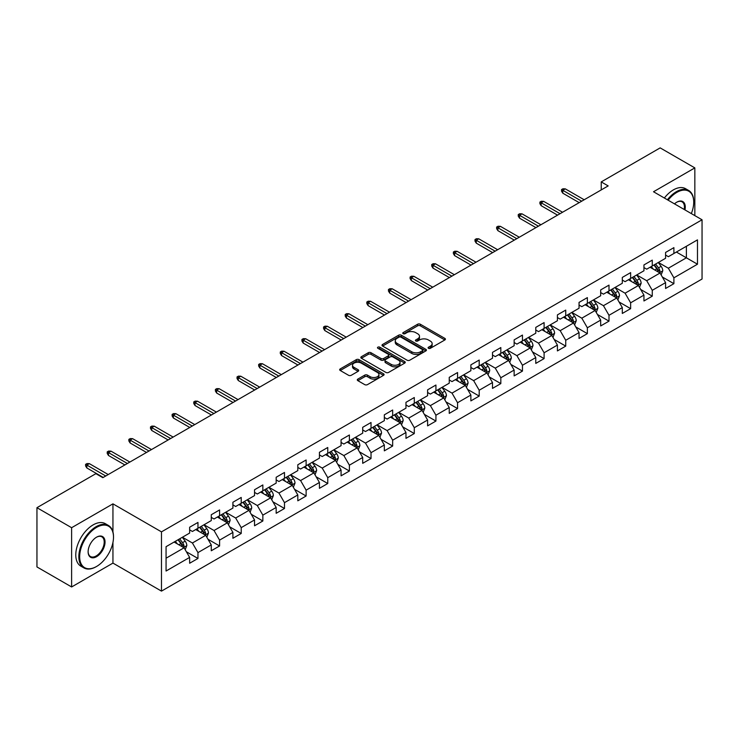 <?xml version="1.0" encoding="UTF-8"?>
<svg xmlns="http://www.w3.org/2000/svg" width="739" height="739" viewBox="0 0 739 739"><rect width="100%" height="100%" fill="white"/><g stroke="black" fill="none" stroke-linecap="round" stroke-linejoin="round"><path stroke-width="1.11" d="M428.481 348.309A1.349 0.776 0 0 0 430.384 348.309L444.85 339.958A1.921 1.108 0 0 0 445.414 339.173A1.921 1.108 0 0 0 444.85 338.388L420.343 324.236A1.921 1.108 0 0 0 417.618 324.236L403.161 332.587A1.349 0.776 0 0 0 402.764 333.141A1.349 0.776 0 0 0 403.161 333.686A1.349 0.776 0 0 0 405.064 333.686L406.94 332.605A6.161 3.556 0 0 1 415.651 332.605L417.692 333.788A6.161 3.556 0 0 1 419.493 336.3A6.161 3.556 0 0 1 417.692 338.813L415.817 339.894A1.349 0.776 0 0 0 415.42 340.448A1.349 0.776 0 0 0 415.817 340.993A1.349 0.776 0 0 0 417.72 340.993L419.595 339.912A6.161 3.556 0 0 1 428.306 339.912L430.347 341.095A6.161 3.556 0 0 1 432.149 343.607A6.161 3.556 0 0 1 430.347 346.129L428.481 347.21A1.349 0.776 0 0 0 428.084 347.755A1.349 0.776 0 0 0 428.481 348.309L428.481 347.21M357.861 379.089A1.921 1.108 0 0 0 357.297 379.883A1.921 1.108 0 0 0 357.861 380.668L364.743 384.631A1.921 1.108 0 0 0 367.459 384.631L383.523 375.357A1.921 1.108 0 0 0 384.086 374.571A1.921 1.108 0 0 0 383.523 373.786L359.025 359.644A1.921 1.108 0 0 0 356.3 359.644L340.236 368.918A1.921 1.108 0 0 0 339.672 369.703A1.921 1.108 0 0 0 340.236 370.488L348.54 375.283A1.921 1.108 0 0 0 351.265 375.283L358.138 371.311A1.921 1.108 0 0 0 358.701 370.525A1.921 1.108 0 0 0 358.138 369.74L354.018 367.366A5.145 2.974 0 0 1 352.512 365.26A5.145 2.974 0 0 1 355.69 362.516A5.145 2.974 0 0 1 361.297 363.163L377.435 372.474A5.145 2.974 0 0 1 378.941 374.571A5.145 2.974 0 0 1 375.763 377.324A5.145 2.974 0 0 1 370.147 376.678L367.459 375.126A1.921 1.108 0 0 0 364.743 375.126L357.861 379.089L357.861 380.668M112.947 503.85L71.618 527.711L36.95 507.693L36.95 566.942L71.618 586.96L112.947 563.1L161.481 591.117L161.481 531.868L112.947 503.85L112.947 531.969M694.836 215.612L694.836 167.892L653.516 191.752L702.05 219.779L161.481 531.868M694.836 167.892L660.167 147.883L601.232 181.905L601.232 189.914M36.95 507.693L95.885 473.662L102.823 477.671L608.169 185.914L601.232 181.905M407.069 360.189A1.921 1.108 0 0 0 409.794 360.189L425.858 350.914A1.921 1.108 0 0 0 426.421 350.129A1.921 1.108 0 0 0 425.858 349.344L401.351 335.201A1.921 1.108 0 0 0 398.635 335.201L382.571 344.476A1.921 1.108 0 0 0 382.008 345.261A1.921 1.108 0 0 0 382.571 346.046L407.069 360.189M378.414 348.596A1.349 0.776 0 0 1 379.781 348.79L379.781 347.182L404.686 361.565A1.921 1.108 0 0 1 405.249 362.35A1.921 1.108 0 0 1 404.686 363.135L388.631 372.41A1.921 1.108 0 0 1 385.906 372.41L361.399 358.267L368.281 354.332L368.281 352.725L361.399 356.697A1.921 1.108 0 0 0 360.835 357.482A1.921 1.108 0 0 0 361.399 358.267L361.399 356.697M368.281 354.332A1.921 1.108 0 0 1 370.996 354.332L370.996 352.725A1.921 1.108 0 0 0 368.281 352.725M370.996 352.725L380.936 358.461A1.921 1.108 0 0 0 383.661 358.461L388.215 355.828A1.921 1.108 0 0 0 388.779 355.043A1.921 1.108 0 0 0 388.215 354.258L377.878 348.281A1.349 0.776 0 0 1 377.481 347.736A1.349 0.776 0 0 1 378.313 347.016A1.349 0.776 0 0 1 379.781 347.182M161.481 591.117L702.05 279.028L702.05 219.779M186.376 551.765L197.96 558.453L197.96 552.606L211.271 544.92L211.271 550.767L219.585 545.964L219.585 540.117L232.905 532.431L232.905 538.278L241.219 533.475L241.219 527.628L254.539 519.942L254.539 525.789L262.853 520.986L262.853 515.138L276.174 507.453L276.174 513.3L284.487 508.497L284.487 502.649L297.808 494.964L297.808 500.811L306.122 496.008L306.122 490.16L319.433 482.475L319.433 488.313L327.756 483.509L327.756 477.671L341.067 469.986L341.067 475.824L349.39 471.02L349.39 465.182L362.701 457.487L362.701 463.335L371.024 458.531L371.024 452.684L384.335 444.998L384.335 450.845L392.658 446.042L392.658 440.195L405.97 432.509L405.97 438.356L414.293 433.553L414.293 427.705L427.604 420.02L427.604 425.867L435.927 421.064L435.927 415.216L449.238 407.531L449.238 413.378L457.561 408.575L457.561 402.727L470.872 395.042L470.872 400.889L479.195 396.086L479.195 390.238L492.507 382.553L492.507 388.4L500.83 383.587L500.83 377.749L514.141 370.063L514.141 375.902L522.464 371.098L522.464 365.26L535.775 357.574L535.775 363.412L544.098 358.609L544.098 352.771L557.409 345.076L557.409 350.923L565.732 346.12L565.732 340.273L579.043 332.587L579.043 338.434L587.366 333.631L587.366 327.783L600.678 320.098L600.678 325.945L609.001 321.142L609.001 315.294L622.312 307.609L622.312 313.456L630.635 308.653L630.635 302.805L643.946 295.12L643.946 300.967L652.269 296.163L652.269 290.316L665.58 282.631L665.58 288.478L673.894 283.674L673.894 277.827L697.477 264.211L697.477 239.87L686.383 246.281L686.383 257.809L697.477 264.211M197.96 558.453L189.637 563.257L189.637 557.409L166.063 571.025L166.063 546.684L189.637 533.068L189.637 527.23L197.96 522.427L197.96 528.265L211.271 520.579L211.271 514.741L219.585 509.938L219.585 515.776L232.905 508.09L232.905 502.252L241.219 497.439L241.219 503.287L254.539 495.601L254.539 489.754L262.853 484.95L262.853 490.798L276.174 483.112L276.174 477.265L284.487 472.461L284.487 478.309L297.808 470.623L297.808 464.776L306.122 459.972L306.122 465.819L319.433 458.134L319.433 452.286L327.756 447.483L327.756 453.33L341.067 445.645L341.067 439.797L349.39 434.994L349.39 440.841L362.701 433.156L362.701 427.308L371.024 422.505L371.024 428.352L384.335 420.657L384.335 414.819L392.658 410.016L392.658 415.854L405.97 408.168L405.97 402.33L414.293 397.527L414.293 403.365L427.604 395.679L427.604 389.832L435.927 385.028L435.927 390.876L449.238 383.19L449.238 377.343L457.561 372.539L457.561 378.386L470.872 370.701L470.872 364.854L479.195 360.05L479.195 365.897L492.507 358.212L492.507 352.364L500.83 347.561L500.83 353.408L514.141 345.723L514.141 339.875L522.464 335.072L522.464 340.919L535.775 333.234L535.775 327.386L544.098 322.583L544.098 328.43L557.409 320.744L557.409 314.897L565.732 310.094L565.732 315.932L579.043 308.246L579.043 302.408L587.366 297.605L587.366 303.443L600.678 295.757L600.678 289.919L609.001 285.115L609.001 290.954L622.312 283.268L622.312 277.421L630.635 272.617L630.635 278.464L643.946 270.779L643.946 264.931L652.269 260.128L652.269 265.975L665.58 258.29L665.58 252.442L673.894 247.639L673.894 253.486L697.477 239.87M195.733 529.549L205.719 535.313L192.408 542.999L182.422 537.235M189.637 529.872L192.408 531.47L197.96 528.265M192.408 542.999L197.96 552.606M205.719 535.313L211.271 544.92M217.368 517.06L227.353 522.824L214.042 530.51L204.056 524.745M211.271 517.383L214.042 518.981L219.585 515.776M214.042 530.51L219.585 540.117M227.353 522.824L232.905 532.431M239.002 504.571L248.988 510.335L235.676 518.021L225.691 512.256M232.905 504.894L235.676 506.492L241.219 503.287M235.676 518.021L241.219 527.628M248.988 510.335L254.539 519.942M260.636 492.082L270.622 497.846L257.311 505.531L247.325 499.767M254.539 492.396L257.311 494.003L262.853 490.798M257.311 505.531L262.853 515.138M270.622 497.846L276.174 507.453M282.27 479.593L292.256 485.357L278.945 493.042L268.959 487.278M276.174 479.907L278.945 481.514L284.487 478.309M278.945 493.042L284.487 502.649M292.256 485.357L297.808 494.964M303.905 467.103L313.89 472.868L300.579 480.553L290.593 474.789M297.808 467.417L300.579 469.025L306.122 465.819M300.579 480.553L306.122 490.16M313.89 472.868L319.433 482.475M325.539 454.605L335.524 460.379L322.213 468.064L312.227 462.3M319.433 454.928L322.213 456.526L327.756 453.33M322.213 468.064L327.756 477.671M335.524 460.379L341.067 469.986M347.173 442.116L357.159 447.88L343.847 455.566L333.862 449.802M341.067 442.439L343.847 444.037L349.39 440.841M343.847 455.566L349.39 465.182M357.159 447.88L362.701 457.487M368.807 429.627L378.793 435.391L365.482 443.077L355.496 437.312M362.701 429.95L365.482 431.548L371.024 428.352M365.482 443.077L371.024 452.684M378.793 435.391L384.335 444.998M390.441 417.138L400.427 422.902L387.116 430.588L377.13 424.823M384.335 417.461L387.116 419.059L392.658 415.854M387.116 430.588L392.658 440.195M400.427 422.902L405.97 432.509M412.076 404.649L422.061 410.413L408.75 418.098L398.764 412.334M405.97 404.972L408.75 406.57L414.293 403.365M408.75 418.098L414.293 427.705M422.061 410.413L427.604 420.02M433.71 392.16L443.696 397.924L430.375 405.609L420.399 399.845M427.604 392.483L430.375 394.081L435.927 390.876M430.375 405.609L435.927 415.216M443.696 397.924L449.238 407.531M455.344 379.67L465.33 385.435L452.009 393.12L442.033 387.356M449.238 379.985L452.009 381.592L457.561 378.386M452.009 393.12L457.561 402.727M465.33 385.435L470.872 395.042M476.978 367.181L486.964 372.946L473.644 380.631L463.658 374.867M470.872 367.495L473.644 369.103L479.195 365.897M473.644 380.631L479.195 390.238M486.964 372.946L492.507 382.553M498.613 354.692L508.598 360.456L495.278 368.142L485.292 362.378M492.507 355.006L495.278 356.614L500.83 353.408M495.278 368.142L500.83 377.749M508.598 360.456L514.141 370.063M520.247 342.194L530.223 347.958L516.912 355.653L506.926 349.88M514.141 342.517L516.912 344.115L522.464 340.919M516.912 355.653L522.464 365.26M530.223 347.958L535.775 357.574M541.881 329.705L551.857 335.469L538.546 343.155L528.561 337.39M535.775 330.028L538.546 331.626L544.098 328.43M538.546 343.155L544.098 352.771M551.857 335.469L557.409 345.076M563.506 317.216L573.492 322.98L560.18 330.666L550.195 324.901M557.409 317.539L560.18 319.137L565.732 315.932M560.18 330.666L565.732 340.273M573.492 322.98L579.043 332.587M585.14 304.727L595.126 310.491L581.815 318.176L571.829 312.412M579.043 305.05L581.815 306.648L587.366 303.443M581.815 318.176L587.366 327.783M595.126 310.491L600.678 320.098M606.774 292.238L616.76 298.002L603.449 305.687L593.463 299.923M600.678 292.561L603.449 294.159L609.001 290.954M603.449 305.687L609.001 315.294M616.76 298.002L622.312 307.609M628.409 279.748L638.394 285.513L625.083 293.198L615.097 287.434M622.312 280.072L625.083 281.67L630.635 278.464M625.083 293.198L630.635 302.805M638.394 285.513L643.946 295.12M650.043 267.259L660.029 273.024L646.717 280.709L636.732 274.945M643.946 267.573L646.717 269.181L652.269 265.975M646.717 280.709L652.269 290.316M660.029 273.024L665.58 282.631M676.397 252.045L686.383 257.809L668.352 268.22L658.366 262.456M665.58 255.084L668.352 256.692L673.894 253.486M668.352 268.22L673.894 277.827M71.618 527.711L71.618 586.96M166.063 558.213L184.085 547.802L174.099 542.038M184.085 547.802L189.637 557.409M662.32 276.986L673.894 283.674M640.685 289.476L652.269 296.163M619.051 301.965L630.635 308.653M597.417 314.454L609.001 321.142M575.783 326.943L587.366 333.631M554.148 339.432L565.732 346.12M532.514 351.93L544.098 358.609M510.88 364.419L522.464 371.098M489.246 376.908L500.83 383.587M467.611 389.398L479.195 396.086M445.977 401.887L457.561 408.575M424.343 414.376L435.927 421.064M402.718 426.865L414.293 433.553M381.084 439.354L392.658 446.042M359.45 451.843L371.024 458.531M337.815 464.341L349.39 471.02M316.181 476.831L327.756 483.509M294.547 489.32L306.122 496.008M272.913 501.809L284.487 508.497M251.278 514.298L262.853 520.986M229.644 526.787L241.219 533.475M208.01 539.276L219.585 545.964M112.947 563.1L112.947 542.435M429.017 348.494L430.347 347.727A6.161 3.556 0 0 0 432.149 345.215L432.149 343.607M419.493 336.3L419.493 337.899A6.161 3.556 0 0 1 417.692 340.42L416.353 341.187M444.823 339.968L420.343 325.844A1.921 1.108 0 0 0 417.618 325.844L403.697 333.88M425.858 349.344L425.858 350.914L401.351 336.799A1.921 1.108 0 0 0 398.635 336.799L382.599 346.064M422.449 350.683A1.349 0.776 0 0 0 422.847 350.129A1.349 0.776 0 0 0 422.449 349.584L400.944 337.169A1.349 0.776 0 0 0 399.042 337.169L397.065 338.305A6.161 3.556 0 0 0 395.263 340.818A6.161 3.556 0 0 0 397.065 343.339L411.771 351.819A6.161 3.556 0 0 0 420.482 351.819L422.449 350.683L422.449 352.281A1.349 0.776 0 0 0 422.847 351.736L422.847 350.129M395.263 340.818L395.263 342.425A6.161 3.556 0 0 0 397.065 344.937L397.065 343.339M422.449 352.281L420.482 353.427A6.161 3.556 0 0 1 411.771 353.427L397.065 344.937M370.996 354.332L380.936 360.069A1.921 1.108 0 0 0 383.661 360.069L388.215 357.436A1.921 1.108 0 0 0 388.779 356.641L388.779 355.043M379.781 348.79L404.667 363.154M391.245 364.419A5.145 2.974 0 0 0 396.861 365.057A5.145 2.974 0 0 0 400.039 362.313A5.145 2.974 0 0 0 398.533 360.216L392.843 356.928A1.921 1.108 0 0 0 390.127 356.928L385.564 359.56A1.921 1.108 0 0 0 385.001 360.346A1.921 1.108 0 0 0 385.564 361.131L391.245 364.419L391.245 366.017A5.145 2.974 0 0 0 396.861 366.664A5.145 2.974 0 0 0 400.039 363.911L400.039 362.313M385.001 360.346L385.001 361.953A1.921 1.108 0 0 0 385.564 362.738L385.564 361.131M391.245 366.017L385.564 362.738M378.941 374.571L378.941 376.179A5.145 2.974 0 0 1 375.763 378.922A5.145 2.974 0 0 1 370.147 378.276L367.459 376.724A1.921 1.108 0 0 0 364.743 376.724L357.888 380.677M352.512 365.26L352.512 366.858A5.145 2.974 0 0 0 354.018 368.964L354.018 367.366M358.11 371.329L354.018 368.964M383.495 375.375L359.025 361.242A1.921 1.108 0 0 0 356.3 361.242L340.263 370.498M661.128 274.917L662.772 270.76A5.201 3.002 -120 0 0 661.119 266.336L658.255 262.521M653.267 269.116L651.318 266.52M659.225 272.562L659.973 270.982A5.201 3.002 -120 0 0 658.486 267.86L655.622 264.035M654.32 264.793L657.498 269.033A2.651 1.524 60 0 1 657.978 269.837L659.973 270.982M653.96 264.996L656.814 268.82A5.201 3.002 60 0 1 658.31 271.943M581.676 201.202L562.785 190.302L562.785 193.184L561.538 191.179L561.538 189.581L562.785 190.302L565.289 188.861L584.17 199.761M562.785 193.184L579.182 202.643M561.538 189.581L562.924 188.778L565.289 188.861M691.325 213.589A23.925 13.81 120 0 0 693.727 202.163A23.925 13.81 120 0 0 676.813 192.399A23.925 13.81 120 0 0 668.121 200.186M667.4 199.77A24.516 14.152 -60 0 1 676.397 191.678A24.516 14.152 -60 0 1 688.656 190.459A24.516 14.152 -60 0 1 693.727 201.682A24.516 14.152 -60 0 1 693.727 201.923M674.495 203.872A11.963 6.91 -60 0 1 676.813 202.163L676.813 202.163A11.963 6.91 -60 0 1 684.951 209.904M664.352 198.015A24.516 14.152 -60 0 1 673.34 189.914A24.516 14.152 -60 0 1 685.598 188.704L688.656 190.459M684.194 209.47A11.371 6.568 120 0 0 682.079 201.839A11.371 6.568 120 0 0 676.601 202.292M96.162 566.702L96.578 566.462A23.925 13.81 120 0 0 113.501 537.161A23.925 13.81 120 0 0 96.578 527.387A23.925 13.81 120 0 0 79.664 556.689A23.925 13.81 120 0 0 96.578 566.462L96.162 566.702A24.516 14.152 -60 0 1 83.904 567.912A24.516 14.152 -60 0 1 80.154 548.273A24.516 14.152 -60 0 1 96.162 526.667A24.516 14.152 -60 0 1 108.421 525.457A24.516 14.152 -60 0 1 113.501 536.68A24.516 14.152 -60 0 1 113.501 536.92M96.578 556.689A11.963 6.91 -60 0 1 88.126 551.811A11.963 6.91 -60 0 1 96.578 537.161L96.578 537.161A11.963 6.91 -60 0 1 105.04 542.038A11.963 6.91 -60 0 1 96.578 556.689M88.126 551.562A11.371 6.568 120 0 0 90.481 556.532A11.371 6.568 120 0 0 96.162 555.968A11.371 6.568 120 0 0 103.599 545.945A11.371 6.568 120 0 0 101.853 536.837A11.371 6.568 120 0 0 96.375 537.281M83.904 567.912L80.856 566.157A24.516 14.152 -60 0 1 77.096 546.509A24.516 14.152 -60 0 1 93.114 524.902A24.516 14.152 -60 0 1 105.372 523.692L108.421 525.457M639.494 287.406L641.138 283.249A5.201 3.002 -120 0 0 639.484 278.825L636.621 275.01M631.633 281.605L629.683 279.009M637.591 285.051L638.339 283.471A5.201 3.002 -120 0 0 636.852 280.349L633.988 276.525M632.686 277.282L635.863 281.522A2.651 1.524 60 0 1 636.344 282.326L638.339 283.471M632.325 277.485L635.189 281.31A5.201 3.002 60 0 1 636.676 284.432M617.859 299.895L619.504 295.748A5.201 3.002 -120 0 0 617.85 291.314L614.987 287.499M609.998 294.094L608.049 291.499M615.956 297.54L616.705 295.969A5.201 3.002 -120 0 0 615.217 292.838L612.354 289.023M611.051 289.771L614.229 294.011A2.651 1.524 60 0 1 614.709 294.815L616.705 295.969M610.691 289.984L613.555 293.799A5.201 3.002 60 0 1 615.042 296.93M560.042 213.691L541.151 202.791L541.151 205.673L539.904 203.668L539.904 202.07L541.151 202.791L543.655 201.35L562.536 212.25M541.151 205.673L557.548 215.132M539.904 202.07L541.29 201.267L543.655 201.35M538.408 226.18L519.526 215.28L519.526 218.162L518.27 216.157L518.27 214.559L519.526 215.28L522.02 213.839L540.902 224.739M519.526 218.162L535.914 227.621M518.27 214.559L519.665 213.756L522.02 213.839M596.225 312.394L597.879 308.237A5.201 3.002 -120 0 0 596.216 303.812L593.352 299.988M588.364 306.583L586.424 303.988M594.322 310.029L595.071 308.459A5.201 3.002 -120 0 0 593.583 305.327L590.72 301.512M589.417 302.26L592.595 306.5A2.651 1.524 60 0 1 593.075 307.304L595.071 308.459M589.057 302.473L591.921 306.288A5.201 3.002 60 0 1 593.408 309.419M574.591 324.883L576.244 320.726A5.201 3.002 -120 0 0 574.582 316.301L571.718 312.477M566.73 319.072L564.79 316.477M572.688 322.518L573.436 320.948A5.201 3.002 -120 0 0 571.949 317.816L569.085 314.001M567.783 314.749L570.961 318.989A2.651 1.524 60 0 1 571.441 319.793L573.436 320.948M567.423 314.962L570.286 318.777A5.201 3.002 60 0 1 571.774 321.908M552.957 337.372L554.61 333.215A5.201 3.002 -120 0 0 552.948 328.79L550.084 324.966M545.096 331.571L543.156 328.975M551.054 335.007L551.802 333.437A5.201 3.002 -120 0 0 550.315 330.315L547.451 326.49M546.149 327.238L549.326 331.478A2.651 1.524 60 0 1 549.807 332.282L551.802 333.437M545.788 327.451L548.652 331.275A5.201 3.002 60 0 1 550.139 334.397M516.773 238.669L497.892 227.769L497.892 230.651L496.636 228.647L496.636 227.049L497.892 227.769L500.386 226.328L519.268 237.228M497.892 230.651L514.279 240.11M496.636 227.049L498.031 226.245L500.386 226.328M495.139 251.168L476.258 240.258L476.258 243.14L475.011 241.136L475.011 239.538L476.258 240.258L478.752 238.817L497.643 249.727M476.258 243.14L492.645 252.609M475.011 239.538L476.396 238.734L478.752 238.817M473.505 263.657L454.624 252.747L454.624 255.629L453.376 253.634L453.376 252.027L454.624 252.747L457.118 251.306L476.008 262.216M454.624 255.629L471.011 265.098M453.376 252.027L454.762 251.223L457.118 251.306M531.323 349.861L532.976 345.704A5.201 3.002 -120 0 0 531.313 341.279L528.45 337.455M523.461 344.06L521.522 341.464M529.42 347.496L530.168 345.926A5.201 3.002 -120 0 0 528.681 342.804L525.817 338.979M524.514 339.728L527.692 343.968A2.651 1.524 60 0 1 528.173 344.771L530.168 345.926M524.154 339.94L527.018 343.764A5.201 3.002 60 0 1 528.505 346.887M451.871 276.146L432.989 265.236L432.989 268.118L431.742 266.123L431.742 264.516L432.989 265.236L435.483 263.795L454.374 274.705M432.989 268.118L449.377 277.587M431.742 264.516L433.128 263.721L435.483 263.795M509.688 362.35L511.342 358.193A5.201 3.002 -120 0 0 509.679 353.769L506.815 349.944M501.827 356.549L499.887 353.953M507.785 359.985L508.534 358.415A5.201 3.002 -120 0 0 507.046 355.293L504.183 351.468M502.88 352.217L506.058 356.457A2.651 1.524 60 0 1 506.538 357.26L508.534 358.415M502.52 352.429L505.384 356.253A5.201 3.002 60 0 1 506.871 359.376M430.237 288.635L411.355 277.725L411.355 280.608L410.108 278.612L410.108 277.005L411.355 277.725L413.849 276.284L432.74 287.194M411.355 280.608L427.742 290.076M410.108 277.005L411.494 276.21L413.849 276.284M488.054 374.839L489.708 370.682A5.201 3.002 -120 0 0 488.045 366.258L485.181 362.443M480.193 369.038L478.253 366.442M486.16 372.474L486.899 370.904A5.201 3.002 -120 0 0 485.412 367.782L482.549 363.957M481.246 364.715L484.424 368.946A2.651 1.524 60 0 1 484.904 369.759L486.899 370.904M480.886 364.918L483.749 368.743A5.201 3.002 60 0 1 485.237 371.865M408.612 301.124L389.721 290.224L389.721 293.106L388.474 291.101L388.474 289.503L389.721 290.224L392.215 288.783L411.106 299.683M389.721 293.106L406.108 302.565M388.474 289.503L389.859 288.7L392.215 288.783M466.42 387.328L468.073 383.171A5.201 3.002 -120 0 0 466.411 378.747L463.547 374.932M458.559 381.527L456.619 378.931M464.526 384.973L465.265 383.393A5.201 3.002 -120 0 0 463.778 380.271L460.914 376.447M459.612 377.204L462.79 381.444A2.651 1.524 60 0 1 463.27 382.248L465.265 383.393M459.252 377.407L462.115 381.232A5.201 3.002 60 0 1 463.602 384.354M386.977 313.613L368.087 302.713L368.087 305.595L366.84 303.59L366.84 301.992L368.087 302.713L370.581 301.272L389.471 312.172M368.087 305.595L384.474 315.054M366.84 301.992L368.225 301.189L370.581 301.272M444.786 399.817L446.439 395.661A5.201 3.002 -120 0 0 444.776 391.236L441.913 387.421M436.925 394.016L434.985 391.421M442.892 397.462L443.631 395.882A5.201 3.002 -120 0 0 442.144 392.76L439.28 388.936M437.978 389.693L441.155 393.933A2.651 1.524 60 0 1 441.636 394.737L443.631 395.882M437.617 389.896L440.481 393.721A5.201 3.002 60 0 1 441.968 396.843M365.343 326.102L346.452 315.202L346.452 318.084L345.205 316.08L345.205 314.481L346.452 315.202L348.947 313.761L367.837 324.661M346.452 318.084L362.84 327.543M345.205 314.481L346.591 313.678L348.947 313.761M423.151 412.307L424.805 408.159A5.201 3.002 -120 0 0 423.142 403.734L420.288 399.91M415.29 406.505L413.35 403.91M421.258 409.951L421.997 408.381A5.201 3.002 -120 0 0 420.509 405.249L417.646 401.434M416.343 402.182L419.521 406.422A2.651 1.524 60 0 1 420.001 407.226L421.997 408.381M415.983 402.395L418.847 406.21A5.201 3.002 60 0 1 420.334 409.341M343.709 338.591L324.818 327.691L324.818 330.573L323.571 328.569L323.571 326.971L324.818 327.691L327.312 326.25L346.203 337.15M324.818 330.573L341.206 340.032M323.571 326.971L324.957 326.167L327.312 326.25M401.517 424.805L403.171 420.648A5.201 3.002 -120 0 0 401.508 416.223L398.654 412.399M393.656 418.995L391.716 416.399M399.623 422.44L400.362 420.87A5.201 3.002 -120 0 0 398.875 417.738L396.012 413.923M394.709 414.671L397.887 418.911A2.651 1.524 60 0 1 398.367 419.715L400.362 420.87M394.349 414.884L397.212 418.699A5.201 3.002 60 0 1 398.7 421.83M322.075 351.08L303.184 340.18L303.184 343.062L301.937 341.058L301.937 339.46L303.184 340.18L305.678 338.739L324.569 349.639M303.184 343.062L319.571 352.521M301.937 339.46L303.323 338.656L305.678 338.739M379.883 437.294L381.536 433.137A5.201 3.002 -120 0 0 379.874 428.712L377.019 424.888M372.022 431.484L370.082 428.888M377.989 434.929L378.728 433.359A5.201 3.002 -120 0 0 377.241 430.227L374.377 426.412M373.075 427.16L376.253 431.4A2.651 1.524 60 0 1 376.733 432.204L378.728 433.359M372.715 427.373L375.578 431.188A5.201 3.002 60 0 1 377.066 434.32M300.44 363.579L281.55 352.669L281.55 355.551L280.303 353.547L280.303 351.949L281.55 352.669L284.044 351.228L302.935 362.138M281.55 355.551L297.946 365.02M280.303 351.949L281.688 351.145L284.044 351.228M358.249 449.783L359.902 445.626A5.201 3.002 -120 0 0 358.249 441.201L355.385 437.377M350.397 443.982L348.448 441.386M356.355 447.418L357.094 445.848A5.201 3.002 -120 0 0 355.607 442.726L352.743 438.901M351.441 439.65L354.618 443.89A2.651 1.524 60 0 1 355.099 444.693L357.094 445.848M351.08 439.862L353.944 443.686A5.201 3.002 60 0 1 355.431 446.809M278.806 376.068L259.916 365.158L259.916 368.04L258.668 366.045L258.668 364.438L259.916 365.158L262.41 363.717L281.3 374.627M259.916 368.04L276.312 377.509M258.668 364.438L260.054 363.643L262.41 363.717M336.624 462.272L338.268 458.115A5.201 3.002 -120 0 0 336.614 453.691L333.751 449.866M328.763 456.471L326.814 453.875M334.721 459.907L335.46 458.337A5.201 3.002 -120 0 0 333.973 455.215L331.109 451.39M329.816 452.139L332.984 456.379A2.651 1.524 60 0 1 333.465 457.182L335.46 458.337M329.446 452.351L332.31 456.175A5.201 3.002 60 0 1 333.797 459.298M257.172 388.557L238.281 377.647L238.281 380.53L237.034 378.534L237.034 376.927L238.281 377.647L240.775 376.206L259.666 387.116M238.281 380.53L254.678 389.998M237.034 376.927L238.42 376.133L240.775 376.206M314.99 474.761L316.634 470.604A5.201 3.002 -120 0 0 314.98 466.18L312.117 462.355M307.128 468.96L305.179 466.364M313.087 472.397L313.826 470.826A5.201 3.002 -120 0 0 312.338 467.704L309.484 463.88M308.181 464.637L311.35 468.868A2.651 1.524 60 0 1 311.83 469.671L313.826 470.826M307.812 464.84L310.676 468.665A5.201 3.002 60 0 1 312.163 471.787M235.538 401.046L216.647 390.137L216.647 393.019L215.4 391.023L215.4 389.416L216.647 390.137L219.141 388.696L238.032 399.605M216.647 393.019L233.044 402.487M215.4 389.416L216.786 388.622L219.141 388.696M293.355 487.25L295 483.094A5.201 3.002 -120 0 0 293.346 478.669L290.482 474.854M285.494 481.449L283.545 478.854M291.452 484.886L292.191 483.315A5.201 3.002 -120 0 0 290.704 480.193L287.85 476.369M286.547 477.126L289.716 481.357A2.651 1.524 60 0 1 290.196 482.17L292.191 483.315M286.178 477.329L289.041 481.154A5.201 3.002 60 0 1 290.529 484.276M213.904 413.535L195.013 402.635L195.013 405.517L193.766 403.512L193.766 401.914L195.013 402.635L197.507 401.194L216.398 412.094M195.013 405.517L211.409 414.976M193.766 401.914L195.151 401.111L197.507 401.194M271.721 499.74L273.365 495.583A5.201 3.002 -120 0 0 271.712 491.158L268.848 487.343M263.86 493.938L261.911 491.343M269.818 497.384L270.566 495.804A5.201 3.002 -120 0 0 269.07 492.682L266.216 488.858M264.913 489.615L268.081 493.855A2.651 1.524 60 0 1 268.571 494.659L270.566 495.804M264.544 489.818L267.407 493.643A5.201 3.002 60 0 1 268.894 496.765M192.269 426.024L173.379 415.124L173.379 418.006L172.132 416.002L172.132 414.403L173.379 415.124L175.882 413.683L194.763 424.583M173.379 418.006L189.775 427.465M172.132 414.403L173.517 413.6L175.882 413.683M250.087 512.229L251.731 508.081A5.201 3.002 -120 0 0 250.078 503.647L247.214 499.832M242.226 506.427L240.277 503.832M248.184 509.873L248.932 508.293A5.201 3.002 -120 0 0 247.445 505.171L244.581 501.347M243.279 502.104L246.447 506.344A2.651 1.524 60 0 1 246.937 507.148L248.932 508.293M242.919 502.308L245.773 506.132A5.201 3.002 60 0 1 247.26 509.263M170.635 438.513L151.744 427.613L151.744 430.495L150.497 428.491L150.497 426.893L151.744 427.613L154.248 426.172L173.129 437.072M151.744 430.495L168.141 439.954M150.497 426.893L151.883 426.089L154.248 426.172M228.453 524.718L230.097 520.57A5.201 3.002 -120 0 0 228.443 516.145L225.58 512.321M220.591 518.917L218.642 516.321M226.55 522.362L227.298 520.792A5.201 3.002 -120 0 0 225.811 517.66L222.947 513.845M221.645 514.593L224.822 518.833A2.651 1.524 60 0 1 225.303 519.637L227.298 520.792M221.284 514.806L224.139 518.621A5.201 3.002 60 0 1 225.626 521.752M149.001 451.002L130.11 440.102L130.11 442.984L128.863 440.98L128.863 439.382L130.11 440.102L132.614 438.661L151.495 449.561M130.11 442.984L146.507 452.444M128.863 439.382L130.249 438.578L132.614 438.661M206.818 537.216L208.463 533.059A5.201 3.002 -120 0 0 206.809 528.634L203.946 524.81M198.957 531.406L197.008 528.81M204.915 534.851L205.664 533.281A5.201 3.002 -120 0 0 204.176 530.149L201.313 526.334M200.01 527.083L203.188 531.323A2.651 1.524 60 0 1 203.668 532.126L205.664 533.281M199.65 527.295L202.504 531.11A5.201 3.002 60 0 1 204.001 534.242M127.367 463.492L108.476 452.591L108.476 455.473L107.229 453.469L107.229 451.871L108.476 452.591L110.979 451.15L129.861 462.051M108.476 455.473L124.873 464.933M107.229 451.871L108.615 451.067L110.979 451.15M185.184 549.705L186.828 545.548A5.201 3.002 -120 0 0 185.175 541.124L182.311 537.299M177.323 543.895L175.374 541.308M183.281 547.34L184.029 545.77A5.201 3.002 -120 0 0 182.542 542.638L179.679 538.823M178.376 539.572L181.554 543.812A2.651 1.524 60 0 1 182.034 544.615L184.029 545.77M178.016 539.784L180.879 543.599A5.201 3.002 60 0 1 182.367 546.731M105.732 475.99L86.851 465.08L86.851 467.963L85.595 465.958L85.595 464.36L86.851 465.08L89.345 463.639L108.227 474.549M86.851 467.963L103.238 477.431M85.595 464.36L86.99 463.556L89.345 463.639M430.347 347.727L430.347 346.129M415.817 340.993L415.817 339.894M417.692 340.42L417.692 338.813M403.161 333.686L403.161 332.587M417.618 325.844L417.618 324.236M420.343 325.844L420.343 324.236M444.85 339.958L444.85 338.388M382.571 346.046L382.571 344.476M398.635 336.799L398.635 335.201M401.351 336.799L401.351 335.201M411.771 353.427L411.771 351.819M420.482 353.427L420.482 351.819M380.936 360.069L380.936 358.461M383.661 360.069L383.661 358.461M388.215 357.436L388.215 355.828M404.686 363.135L404.686 361.565M364.743 376.724L364.743 375.126M367.459 376.724L367.459 375.126M370.147 378.276L370.147 376.678M358.138 371.311L358.138 369.74M340.236 370.488L340.236 368.918M356.3 361.242L356.3 359.644M359.025 361.242L359.025 359.644M383.523 375.357L383.523 373.786M659.521 272.728L662.744 270.862M658.486 267.86L661.119 266.336M654.782 269.994L656.814 268.82M637.886 285.217L641.11 283.351M636.852 280.349L639.484 278.825M633.147 282.483L635.189 281.31M616.252 297.706L619.476 295.84M615.217 292.838L617.85 291.314M611.522 294.972L613.555 293.799M594.618 310.195L597.842 308.339M593.583 305.327L596.216 303.812M589.888 307.461L591.921 306.288M572.984 322.684L576.208 320.828M571.949 317.816L574.582 316.301M568.254 319.95L570.286 318.777M551.349 335.173L554.573 333.317M550.315 330.315L552.948 328.79M546.62 332.448L548.652 331.275M529.715 347.663L532.939 345.806M528.681 342.804L531.313 341.279M524.986 344.937L527.018 343.764M508.081 360.161L511.305 358.295M507.046 355.293L509.679 353.769M503.351 357.427L505.384 356.253M486.447 372.65L489.671 370.784M485.412 367.782L488.045 366.258M481.717 369.916L483.749 368.743M464.813 385.139L468.036 383.273M463.778 380.271L466.411 378.747M460.083 382.405L462.115 381.232M443.178 397.628L446.402 395.762M442.144 392.76L444.776 391.236M438.449 394.894L440.481 393.721M421.544 410.117L424.768 408.251M420.509 405.249L423.142 403.734M416.814 407.383L418.847 406.21M399.91 422.606L403.134 420.75M398.875 417.738L401.508 416.223M395.18 419.872L397.212 418.699M378.276 435.095L381.5 433.239M377.241 430.227L379.874 428.712M373.546 432.361L375.578 431.188M356.641 447.585L359.865 445.728M355.607 442.726L358.249 441.201M351.912 444.86L353.944 443.686M335.007 460.074L338.231 458.217M333.973 455.215L336.614 453.691M330.278 457.349L332.31 456.175M313.373 472.572L316.597 470.706M312.338 467.704L314.98 466.18M308.643 469.838L310.676 468.665M291.739 485.061L294.972 483.195M290.704 480.193L293.346 478.669M287.009 482.327L289.041 481.154M270.114 497.55L273.338 495.684M269.07 492.682L271.712 491.158M265.375 494.816L267.407 493.643M248.48 510.039L251.703 508.173M247.445 505.171L250.078 503.647M243.741 507.305L245.773 506.132M226.845 522.528L230.069 520.662M225.811 517.66L228.443 516.145M222.106 519.794L224.139 518.621M205.211 535.018L208.435 533.161M204.176 530.149L206.809 528.634M200.472 532.283L202.504 531.11M183.577 547.507L186.801 545.65M182.542 542.638L185.175 541.124M178.838 544.772L180.879 543.599M693.727 202.163L693.727 201.682M113.501 537.161L113.501 536.68"/></g></svg>
